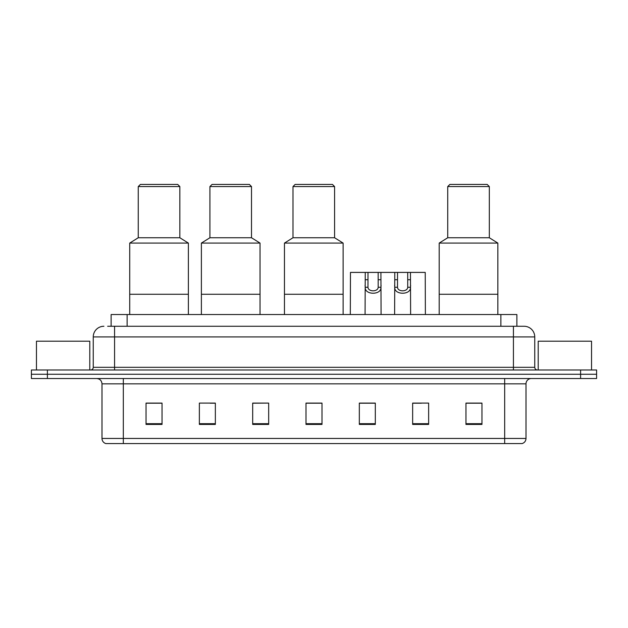 <?xml version="1.0" encoding="UTF-8"?>
<svg xmlns="http://www.w3.org/2000/svg" width="628" height="628" viewBox="0 0 628 628"><rect width="100%" height="100%" fill="white"/><g stroke="black" fill="none" stroke-linecap="round" stroke-linejoin="round"><path stroke-width="0.94" d="M107.655 326.262L114.579 326.262L107.655 326.262L111.125 326.262L111.125 314.534L516.875 314.534L516.875 326.262M103.918 326.262A10.66 10.66 0 0 0 93.25 336.93L93.25 367.317A2.669 2.669 0 0 1 90.589 369.986M534.75 336.93L114.579 336.93L114.579 326.262L524.082 326.262A10.66 10.66 0 0 1 534.75 336.93L534.75 367.317C534.907 368.942 535.794 369.829 537.411 369.986M47.398 369.986L31.4 369.986L31.4 374.249L47.398 374.249L31.4 374.249L31.4 378.519L47.398 378.519L47.398 374.249L580.602 374.249L47.398 374.249L47.398 369.986L580.602 369.986L580.602 374.249L596.6 374.249L580.602 374.249L580.602 378.519L47.398 378.519M580.602 378.519L596.6 378.519L596.6 369.986L580.602 369.986M523.925 326.262L520.345 326.262M526.005 438.454C525.856 441.005 524.576 442.709 522.166 443.572L504.676 443.572L504.676 438.454L526.005 438.454L526.005 383.849A5.33 5.33 0 0 1 531.335 378.519M504.676 443.572L105.834 443.572A5.33 5.33 0 0 1 101.995 438.454L101.995 383.849C101.681 380.615 99.907 378.833 96.665 378.519M481.959 424.426L481.959 403.098L465.96 403.098L465.96 424.426L481.959 424.426M428.641 424.426L428.641 403.098L412.643 403.098L412.643 424.426L428.641 424.426M375.316 424.426L375.316 403.098L359.326 403.098L359.326 424.426L375.316 424.426M162.04 424.426L162.04 403.098L146.041 403.098L146.041 424.426L162.04 424.426M215.357 424.426L215.357 403.098L199.359 403.098L199.359 424.426L215.357 424.426M268.674 424.426L268.674 403.098L252.684 403.098L252.684 424.426L268.674 424.426M321.999 424.426L321.999 403.098L306.001 403.098L306.001 424.426L321.999 424.426M494.974 443.572L123.323 443.572L123.323 438.454L504.676 438.454L504.676 383.849L101.995 383.849M413.389 403.207L421.388 403.207M268.674 403.098L252.684 403.207L268.674 403.098M210.184 403.207L215.357 403.207M369.083 403.207L362.309 403.207M321.999 403.207L306.001 403.207M162.04 403.207L146.041 403.207M375.316 403.207L359.326 403.207M481.959 403.207L465.96 403.207M89.788 369.986L89.788 341.192L36.463 341.192L36.463 369.986M188.376 314.534L188.376 243.083L129.721 243.083L129.721 294.273L188.376 294.273L129.721 294.273L129.721 314.534M188.376 243.083L179.844 237.753L138.254 237.753L129.721 243.083M179.844 237.753L179.844 186.563L138.254 186.563L138.254 237.753M179.844 186.563L177.708 184.428L140.389 184.428L138.254 186.563M591.537 369.986L591.537 341.192L538.212 341.192L538.212 369.986M260.039 314.534L260.039 243.083L201.384 243.083L201.384 294.273L260.039 294.273L201.384 294.273L201.384 314.534M260.039 243.083L251.506 237.753L209.917 237.753L201.384 243.083M251.506 237.753L251.506 186.563L209.917 186.563L209.917 237.753M251.506 186.563L249.379 184.428L212.052 184.428L209.917 186.563M343.116 314.534L343.116 243.083L284.46 243.083L284.46 294.273L343.116 294.273L284.46 294.273L284.46 314.534M343.116 243.083L334.583 237.753L292.993 237.753L284.46 243.083M334.583 237.753L334.583 186.563L292.993 186.563L292.993 237.753M334.583 186.563L332.447 184.428L295.121 184.428L292.993 186.563M497.847 314.534L497.847 243.083L439.2 243.083L439.2 294.273L497.847 294.273L439.2 294.273L439.2 314.534M497.847 243.083L489.322 237.753L447.725 237.753L439.2 243.083M489.322 237.753L489.322 186.563L447.725 186.563L447.725 237.753M489.322 186.563L487.187 184.428L449.86 184.428L447.725 186.563M367.992 272.411L367.969 287.263C368.157 291.996 378.001 291.996 378.189 287.263L378.166 272.411L365.245 272.411L365.08 314.534M378.166 272.411L380.913 272.411L381.078 314.534M381.078 285.34L380.929 287.263C381.573 295.207 364.593 295.207 365.229 287.263L365.08 285.34M397.532 272.411L397.508 287.263C397.697 291.996 407.541 291.996 407.729 287.263L407.705 272.411L394.784 272.411L394.62 314.534M407.705 272.411L410.453 272.411L410.618 314.534M410.618 285.34L410.469 287.263C411.112 295.207 394.133 295.207 394.769 287.263L394.62 285.34M365.245 272.411L350.471 272.411L350.314 314.534M380.913 272.411L394.784 272.411M410.453 272.411L425.227 272.411L425.384 314.534M127.123 326.262L127.123 314.534M500.877 326.262L500.877 314.534M114.579 369.986L114.579 336.93L93.25 336.93M93.25 367.317L534.75 367.317M513.421 326.262L513.421 369.986M504.676 378.519L504.676 383.849L526.005 383.849M101.995 438.454L123.323 438.454L123.323 378.519M321.999 423.688L306.001 423.688M268.674 423.688L252.684 423.688M215.357 423.688L199.359 423.688M162.04 423.688L146.041 423.688M375.316 423.688L359.326 423.688M428.641 423.688L412.643 423.688M481.959 423.688L465.96 423.688M380.929 287.263L378.189 287.263M367.969 287.263L365.229 287.263M367.992 279.727L365.245 279.727M380.913 279.727L378.166 279.727M410.469 287.263L407.729 287.263M397.508 287.263L394.769 287.263M397.532 279.727L394.784 279.727M410.453 279.727L407.705 279.727"/></g></svg>
